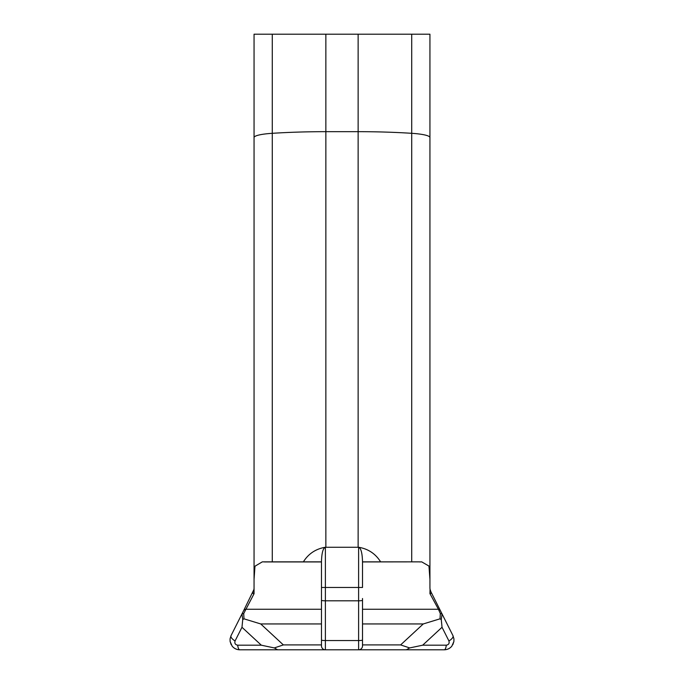 <?xml version="1.0" encoding="UTF-8"?>
<svg xmlns="http://www.w3.org/2000/svg" width="684" height="684" viewBox="0 0 684 684"><rect width="100%" height="100%" fill="white"/><g stroke="black" fill="none" stroke-linecap="round" stroke-linejoin="round"><path stroke-width="1.03" d="M419.6 561.932L421.677 561.855L428.971 566.07L429.937 579.365L429.937 34.2L254.055 34.2L254.055 579.365L254.978 566.207L262.314 561.855L303.371 561.855C308.433 553.775 315.726 548.91 325.233 547.277L358.604 547.268L358.604 587.479L362.511 587.479L362.511 561.855L419.617 561.855L362.511 561.932M380.62 561.855C375.55 553.775 368.266 548.91 358.758 547.277L358.604 547.268M243.709 613.548L241.965 613.967L242.734 619.61L243.991 618.832L243.709 613.548L254.055 593.721L254.055 579.365M325.233 547.277C322.942 548.414 321.694 553.27 321.471 561.855L303.371 561.855M264.392 561.932L321.471 561.932M358.758 547.277C361.049 548.414 362.298 553.27 362.511 561.855M429.937 579.365L429.937 587.898A8.798 8.627 180 0 0 430.997 592.002L430.116 589.514A8.798 8.798 0 0 0 430.877 591.72L440.171 610.205L438.427 609.247L440.316 613.539L442.061 613.958L440.171 610.205M429.937 587.77A8.798 8.798 0 0 0 430.116 589.514M430.048 589.232L429.937 593.618C431.194 593.575 431.544 593.037 430.997 592.002M254.055 587.881A8.798 8.798 0 0 1 253.114 591.84L252.994 592.113A8.798 8.636 180 0 0 254.055 588.001M252.994 592.113C252.439 593.165 252.798 593.695 254.055 593.721M232.167 646.166C234.116 648.483 236.655 649.697 239.768 649.8A6.84 2.18 -90 0 1 237.699 645.192C235.27 644.73 234.398 643.311 235.082 640.934A6.84 2.941 -153.3 0 1 231.038 635.633L230.063 638.865L230.106 641.481L232.167 646.175C234.159 648.518 236.69 649.732 239.768 649.8L358.604 649.8A3.907 3.907 0 0 0 362.511 645.893L362.511 598.5M362.511 640.002A3.907 0.547 0 0 1 358.604 640.549L325.387 640.549L325.387 587.479L358.604 587.479L358.604 649.8L444.232 649.8C447.31 649.732 449.841 648.518 451.833 646.175L453.894 641.481L453.937 638.873L452.962 635.641L442.061 613.958L441.283 619.601L442.035 627.262L448.918 640.942C449.602 643.319 448.721 644.73 446.301 645.192A6.84 2.18 90 0 1 444.232 649.8C447.345 649.697 449.875 648.483 451.833 646.175M321.471 561.855L321.471 645.893A3.907 3.907 0 0 0 325.387 649.8L325.387 640.549A3.907 0.547 0 0 1 321.471 640.002M283.364 644.918L260.724 623.945L321.471 623.945L321.471 644.918L283.364 644.918L274.31 647.928L261.314 645.192L237.699 645.192M429.937 593.618L438.427 609.247L362.511 609.247M440.316 613.539L440.026 618.823L441.283 619.601M453.937 638.873L452.962 635.641A6.84 2.941 153.3 0 1 448.918 640.942M440.026 618.823L423.268 623.945L400.619 644.918L362.511 644.918L362.511 623.945L423.268 623.945M446.301 645.192L422.678 645.192L409.673 647.928L400.619 644.918M321.471 609.247L245.599 609.247L243.855 610.205L231.038 635.633L230.063 638.865M253.875 589.634L243.855 610.205M260.724 623.945L243.991 618.832M235.082 640.934L241.974 627.279L242.734 619.61M362.511 645.893L362.511 644.918M274.31 647.928L277.627 649.8M406.356 649.8L409.673 647.928M429.937 137.561A29.318 4.583 180 0 0 411.708 133.312L411.708 561.855M411.708 34.2L411.708 133.312A141.682 22.162 180 0 0 358.134 131.67L358.134 547.268M358.134 34.2L358.134 131.67L325.858 131.67A141.682 22.162 180 0 0 272.283 133.312L272.283 34.2M254.055 137.561A29.318 4.583 0 0 1 272.283 133.312L272.283 561.855M325.858 547.268L325.858 34.2M321.471 600.261A3.907 0.547 0 0 0 325.387 600.808L358.604 600.808A3.907 0.547 0 0 0 362.511 600.261M321.471 587.479L325.387 587.479L325.387 547.268M422.678 645.192L442.035 627.262M241.974 627.279L261.314 645.192M230.106 641.481L231.183 644.687M453.894 641.481L452.817 644.696"/></g></svg>
